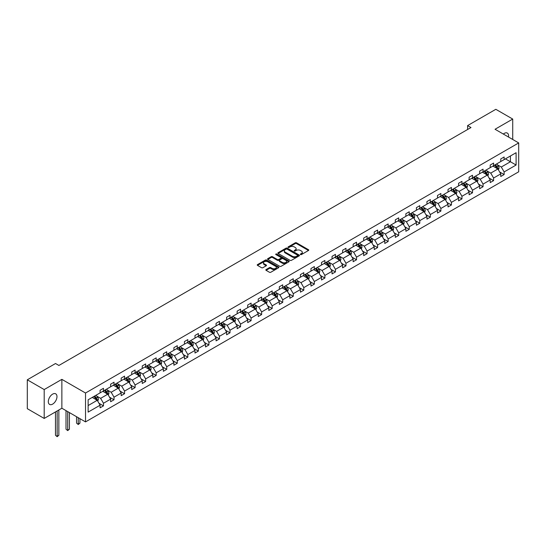 <?xml version="1.0" encoding="UTF-8"?>
<svg xmlns="http://www.w3.org/2000/svg" width="546" height="546" viewBox="0 0 546 546"><rect width="100%" height="100%" fill="white"/><g stroke="black" fill="none" stroke-linecap="round" stroke-linejoin="round"><path stroke-width="0.82" d="M300.512 254.559A0.655 0.382 0 0 0 301.44 254.559L308.49 250.491A0.935 0.539 0 0 0 308.763 250.102A0.935 0.539 0 0 0 308.49 249.72L296.546 242.827A0.935 0.539 0 0 0 295.222 242.827L288.172 246.894A0.655 0.382 0 0 0 289.1 247.434L290.015 246.908A3.003 1.734 0 0 1 294.26 246.908L295.25 247.481A3.003 1.734 0 0 1 296.13 248.71A3.003 1.734 0 0 1 295.25 249.931L294.342 250.457A0.655 0.382 0 0 0 295.27 250.996L296.185 250.471A3.003 1.734 0 0 1 300.43 250.471L301.419 251.044A3.003 1.734 0 0 1 302.3 252.266A3.003 1.734 0 0 1 301.419 253.494L300.512 254.02A0.655 0.382 0 0 0 300.512 254.559L300.512 254.02M52.648 404.115A6.115 3.529 120 0 0 56.641 398.723A6.115 3.529 120 0 0 55.706 393.823A6.115 3.529 120 0 0 52.648 394.13A6.115 3.529 120 0 0 48.649 399.515A6.115 3.529 120 0 0 49.584 404.422A6.115 3.529 120 0 0 52.648 404.115M508.49 137.032A6.115 3.529 120 0 0 507.33 133.081A6.115 3.529 120 0 0 504.272 133.381A6.115 3.529 120 0 0 503.323 134.05M266.093 269.56A0.935 0.539 0 0 0 265.82 269.942A0.935 0.539 0 0 0 266.093 270.331L269.444 272.263A0.935 0.539 0 0 0 270.775 272.263L278.603 267.745A0.935 0.539 0 0 0 278.876 267.363A0.935 0.539 0 0 0 278.603 266.98L266.66 260.08A0.935 0.539 0 0 0 265.336 260.08L257.507 264.605A0.935 0.539 0 0 0 257.227 264.987A0.935 0.539 0 0 0 257.507 265.37L261.548 267.704A0.935 0.539 0 0 0 262.879 267.704L266.23 265.772A0.935 0.539 0 0 0 266.503 265.39A0.935 0.539 0 0 0 266.23 265.001L264.223 263.848A2.512 1.447 0 0 1 263.486 262.824A2.512 1.447 0 0 1 265.035 261.479A2.512 1.447 0 0 1 267.772 261.793L275.634 266.339A2.512 1.447 0 0 1 276.365 267.363A2.512 1.447 0 0 1 274.815 268.7A2.512 1.447 0 0 1 272.085 268.386L270.775 267.629A0.935 0.539 0 0 0 269.444 267.629L266.093 269.56L266.093 270.331L269.444 268.407L269.444 267.629M61.869 379.354L44.199 389.564L27.3 379.804L27.3 408.681L44.199 418.441L61.869 408.231L85.524 421.894L85.524 393.018L61.869 379.354L61.869 408.231M512.721 139.469L512.721 119.062L495.045 129.266L518.7 142.922L85.524 393.018M512.721 119.062L495.823 109.309L467.601 125.6L467.601 129.504M27.3 379.804L55.521 363.513L58.9 365.465L470.98 127.552L467.601 125.6M290.076 260.353A0.935 0.539 0 0 0 291.407 260.353L299.235 255.828A0.935 0.539 0 0 0 299.508 255.446A0.935 0.539 0 0 0 299.235 255.064L287.292 248.171A0.935 0.539 0 0 0 285.967 248.171L278.139 252.689A0.935 0.539 0 0 0 277.859 253.071A0.935 0.539 0 0 0 278.139 253.453L290.076 260.353M276.112 254.702A0.655 0.382 0 0 1 276.774 254.791L276.774 254.013L288.916 261.022A0.935 0.539 0 0 1 289.189 261.404A0.935 0.539 0 0 1 288.916 261.787L281.088 266.305A0.935 0.539 0 0 1 279.764 266.305L267.82 259.411L267.82 258.647A0.935 0.539 0 0 0 267.547 259.029A0.935 0.539 0 0 0 267.82 259.411M267.82 258.647L271.171 256.709A0.935 0.539 0 0 1 272.495 256.709L277.341 259.507A0.935 0.539 0 0 0 278.665 259.507L280.89 258.224A0.935 0.539 0 0 0 281.163 257.842A0.935 0.539 0 0 0 280.89 257.459L275.846 254.545A0.655 0.382 0 0 1 276.774 254.013M44.199 389.564L44.199 418.441M88.131 399.788L100.095 392.881L100.095 390.26L103.474 388.315L103.474 390.929L110.633 386.793L110.633 384.179L114.018 382.227L114.018 384.841L121.178 380.705L121.178 378.091L124.556 376.139L124.556 378.753L131.722 374.617L131.722 372.003L135.101 370.052L135.101 372.665L142.267 368.53L142.267 365.916L145.645 363.964L145.645 366.578L152.812 362.442L152.812 359.828L156.19 357.876L156.19 360.49L163.356 356.354L163.356 353.74L166.735 351.788L166.735 354.402L173.901 350.266L173.901 347.652L177.279 345.7L177.279 348.314L184.446 344.178L184.446 341.564L187.824 339.612L187.824 342.226L194.983 338.09L194.983 335.476L198.369 333.524L198.369 336.138L205.528 332.002L205.528 329.388L208.906 327.436L208.906 330.05L216.073 325.914L216.073 323.3L219.451 321.348L219.451 323.969L226.617 319.826L226.617 317.212L229.996 315.267L229.996 317.881L237.162 313.745L237.162 311.124L240.54 309.179L240.54 311.793L247.707 307.657L247.707 305.043L251.085 303.091L251.085 305.705L258.251 301.569L258.251 298.955L261.63 297.004L261.63 299.618L268.796 295.482L268.796 292.868L272.174 290.916L272.174 293.53L279.334 289.394L279.334 286.78L282.719 284.828L282.719 287.442L289.878 283.306L289.878 280.692L293.257 278.74L293.257 281.354L300.423 277.218L300.423 274.604L303.801 272.652L303.801 275.266L310.967 271.13L310.967 268.516L314.346 266.564L314.346 269.178L321.512 265.042L321.512 262.428L324.89 260.476L324.89 263.09L332.057 258.954L332.057 256.34L335.435 254.388L335.435 257.002L342.601 252.866L342.601 250.252L345.98 248.3L345.98 250.914L353.146 246.778L353.146 244.164L356.524 242.212L356.524 244.826L363.684 240.69L363.684 238.076L367.069 236.125L367.069 238.745L374.228 234.609L374.228 231.989L377.607 230.043L377.607 232.657L384.773 228.521L384.773 225.907L388.151 223.956L388.151 226.57L395.318 222.434L395.318 219.82L398.696 217.868L398.696 220.482L405.862 216.346L405.862 213.732L409.241 211.78L409.241 214.394L416.407 210.258L416.407 207.644L419.785 205.692L419.785 208.306L426.952 204.17L426.952 201.556L430.33 199.604L430.33 202.218L437.496 198.082L437.496 195.468L440.875 193.516L440.875 196.13L448.034 191.994L448.034 189.38L451.419 187.428L451.419 190.042L458.579 185.906L458.579 183.292L461.957 181.34L461.957 183.954L469.123 179.818L469.123 177.204L472.502 175.252L472.502 177.866L479.668 173.73L479.668 171.116L483.046 169.164L483.046 171.778L490.212 167.642L490.212 165.029L493.591 163.077L493.591 165.691L500.757 161.555L500.757 158.941L504.135 156.989L504.135 159.609L516.1 152.703L516.1 165.029L504.135 171.935L504.135 174.549L500.757 176.501L500.757 173.887L493.591 178.023L493.591 180.637L490.212 182.589L490.212 179.975L483.046 184.111L483.046 186.725L479.668 188.677L479.668 186.063L472.502 190.199L472.502 192.813L469.123 194.765L469.123 192.151L461.957 196.287L461.957 198.901L458.579 200.853L458.579 198.239L451.419 202.375L451.419 204.989L448.034 206.941L448.034 204.327L440.875 208.463L440.875 211.077L437.496 213.029L437.496 210.415L430.33 214.551L430.33 217.165L426.952 219.117L426.952 216.503L419.785 220.639L419.785 223.253L416.407 225.205L416.407 222.591L409.241 226.726L409.241 229.34L405.862 231.292L405.862 228.672L398.696 232.814L398.696 235.428L395.318 237.374L395.318 234.76L388.151 238.895L388.151 241.516L384.773 243.461L384.773 240.847L377.607 244.983L377.607 247.597L374.228 249.549L374.228 246.935L367.069 251.071L367.069 253.685L363.684 255.637L363.684 253.023L356.524 257.159L356.524 259.773L353.146 261.725L353.146 259.111L345.98 263.247L345.98 265.861L342.601 267.813L342.601 265.199L335.435 269.335L335.435 271.949L332.057 273.901L332.057 271.287L324.89 275.423L324.89 278.037L321.512 279.989L321.512 277.375L314.346 281.511L314.346 284.125L310.967 286.077L310.967 283.463L303.801 287.599L303.801 290.213L300.423 292.165L300.423 289.551L293.257 293.687L293.257 296.301L289.878 298.252L289.878 295.639L282.719 299.774L282.719 302.388L279.334 304.34L279.334 301.726L272.174 305.862L272.174 308.476L268.796 310.428L268.796 307.814L261.63 311.95L261.63 314.564L258.251 316.516L258.251 313.895L251.085 318.031L251.085 320.652L247.707 322.597L247.707 319.983L240.54 324.119L240.54 326.733L237.162 328.685L237.162 326.071L229.996 330.207L229.996 332.821L226.617 334.773L226.617 332.159L219.451 336.295L219.451 338.909L216.073 340.861L216.073 338.247L208.906 342.383L208.906 344.997L205.528 346.949L205.528 344.335L198.369 348.471L198.369 351.085L194.983 353.037L194.983 350.423L187.824 354.559L187.824 357.173L184.446 359.125L184.446 356.511L177.279 360.647L177.279 363.261L173.901 365.213L173.901 362.599L166.735 366.735L166.735 369.349L163.356 371.3L163.356 368.687L156.19 372.822L156.19 375.436L152.812 377.388L152.812 374.774L145.645 378.91L145.645 381.524L142.267 383.476L142.267 380.862L135.101 384.998L135.101 387.612L131.722 389.564L131.722 386.95L124.556 391.086L124.556 393.7L121.178 395.652L121.178 393.031L114.018 397.174L114.018 399.788L110.633 401.733L110.633 399.119L103.474 403.255L103.474 405.876L100.095 407.821L100.095 405.207L88.131 412.114L88.131 399.788M85.524 421.894L518.7 171.799L518.7 142.922M102.798 391.318L107.801 394.205L100.635 398.341L96.724 396.082M100.635 398.341L103.474 403.255M107.801 394.205L110.633 399.119M100.095 392.253L100.635 392.567L103.474 390.929M113.343 385.23L118.339 388.117L111.179 392.253L107.262 389.994M111.179 392.253L114.018 397.174M118.339 388.117L121.178 393.031M110.633 386.165L111.179 386.479L114.018 384.841M123.881 379.142L128.883 382.029L121.724 386.165L117.806 383.906M121.724 386.165L124.556 391.086M128.883 382.029L131.722 386.95M121.178 380.077L121.724 380.391L124.556 378.753M134.425 373.055L139.428 375.941L132.262 380.077L128.351 377.818M132.262 380.077L135.101 384.998M139.428 375.941L142.267 380.862M131.722 373.99L132.262 374.303L135.101 372.665M144.97 366.967L149.973 369.854L142.806 373.99L138.896 371.73M142.806 373.99L145.645 378.91M149.973 369.854L152.812 374.774M142.267 367.902L142.806 368.216L145.645 366.578M155.514 360.879L160.517 363.766L153.351 367.902L149.44 365.643M153.351 367.902L156.19 372.822M160.517 363.766L163.356 368.687M152.812 361.814L153.351 362.128L156.19 360.49M166.059 354.791L171.062 357.678L163.896 361.814L159.985 359.561M163.896 361.814L166.735 366.735M171.062 357.678L173.901 362.599M163.356 355.733L163.896 356.04L166.735 354.402M176.604 348.703L181.606 351.59L174.44 355.733L170.529 353.474M174.44 355.733L177.279 360.647M181.606 351.59L184.446 356.511M173.901 349.645L174.44 349.952L177.279 348.314M187.148 342.615L192.144 345.509L184.985 349.645L181.074 347.386M184.985 349.645L187.824 354.559M192.144 345.509L194.983 350.423M184.446 343.557L184.985 343.864L187.824 342.226M197.693 336.534L202.689 339.421L195.529 343.557L191.612 341.298M195.529 343.557L198.369 348.471M202.689 339.421L205.528 344.335M194.983 337.469L195.529 337.783L198.369 336.138M208.231 330.446L213.233 333.333L206.074 337.469L202.156 335.21M206.074 337.469L208.906 342.383M213.233 333.333L216.073 338.247M205.528 331.381L206.074 331.695L208.906 330.05M218.775 324.358L223.778 327.245L216.612 331.381L212.701 329.122M216.612 331.381L219.451 336.295M223.778 327.245L226.617 332.159M216.073 325.293L216.612 325.607L219.451 323.969M229.32 318.27L234.323 321.157L227.156 325.293L223.246 323.034M227.156 325.293L229.996 330.207M234.323 321.157L237.162 326.071M226.617 319.205L227.156 319.519L229.996 317.881M239.865 312.182L244.867 315.069L237.701 319.205L233.79 316.946M237.701 319.205L240.54 324.119M244.867 315.069L247.707 319.983M237.162 313.117L237.701 313.431L240.54 311.793M250.409 306.094L255.412 308.981L248.246 313.117L244.335 310.858M248.246 313.117L251.085 318.031M255.412 308.981L258.251 313.895M247.707 307.029L248.246 307.343L251.085 305.705M260.954 300.007L265.957 302.894L258.79 307.029L254.88 304.77M258.79 307.029L261.63 311.95M265.957 302.894L268.796 307.814M258.251 300.942L258.79 301.255L261.63 299.618M271.498 293.919L276.494 296.806L269.335 300.942L265.424 298.682M269.335 300.942L272.174 305.862M276.494 296.806L279.334 301.726M268.796 294.854L269.335 295.168L272.174 293.53M282.043 287.831L287.039 290.718L279.88 294.854L275.962 292.595M279.88 294.854L282.719 299.774M287.039 290.718L289.878 295.639M279.334 288.766L279.88 289.08L282.719 287.442M292.581 281.743L297.584 284.63L290.424 288.766L286.507 286.507M290.424 288.766L293.257 293.687M297.584 284.63L300.423 289.551M289.878 282.678L290.424 282.992L293.257 281.354M303.126 275.655L308.128 278.542L300.962 282.678L297.051 280.426M300.962 282.678L303.801 287.599M308.128 278.542L310.967 283.463M300.423 276.597L300.962 276.904L303.801 275.266M313.67 269.567L318.673 272.454L311.507 276.597L307.596 274.338M311.507 276.597L314.346 281.511M318.673 272.454L321.512 277.375M310.967 270.509L311.507 270.816L314.346 269.178M324.215 263.479L329.218 266.373L322.051 270.509L318.141 268.25M322.051 270.509L324.89 275.423M329.218 266.373L332.057 271.287M321.512 264.421L322.051 264.728L324.89 263.09M334.759 257.398L339.762 260.285L332.596 264.421L328.685 262.162M332.596 264.421L335.435 269.335M339.762 260.285L342.601 265.199M332.057 258.333L332.596 258.64L335.435 257.002M345.304 251.31L350.307 254.197L343.141 258.333L339.23 256.074M343.141 258.333L345.98 263.247M350.307 254.197L353.146 259.111M342.601 252.245L343.141 252.559L345.98 250.914M355.849 245.222L360.845 248.109L353.685 252.245L349.774 249.986M353.685 252.245L356.524 257.159M360.845 248.109L363.684 253.023M353.146 246.157L353.685 246.471L356.524 244.826M366.393 239.134L371.389 242.021L364.23 246.157L360.312 243.898M364.23 246.157L367.069 251.071M371.389 242.021L374.228 246.935M363.684 240.069L364.23 240.383L367.069 238.745M376.931 233.046L381.934 235.933L374.768 240.069L370.857 237.81M374.768 240.069L377.607 244.983M381.934 235.933L384.773 240.847M374.228 233.981L374.768 234.295L377.607 232.657M387.476 226.959L392.478 229.846L385.312 233.981L381.401 231.722M385.312 233.981L388.151 238.895M392.478 229.846L395.318 234.76M384.773 227.894L385.312 228.208L388.151 226.57M398.02 220.871L403.023 223.758L395.857 227.894L391.946 225.635M395.857 227.894L398.696 232.814M403.023 223.758L405.862 228.672M395.318 221.806L395.857 222.12L398.696 220.482M408.565 214.783L413.568 217.67L406.401 221.806L402.491 219.547M406.401 221.806L409.241 226.726M413.568 217.67L416.407 222.591M405.862 215.718L406.401 216.032L409.241 214.394M419.11 208.695L424.112 211.582L416.946 215.718L413.035 213.459M416.946 215.718L419.785 220.639M424.112 211.582L426.952 216.503M416.407 209.63L416.946 209.944L419.785 208.306M429.654 202.607L434.657 205.494L427.491 209.63L423.58 207.371M427.491 209.63L430.33 214.551M434.657 205.494L437.496 210.415M426.952 203.542L427.491 203.856L430.33 202.218M440.199 196.519L445.195 199.406L438.035 203.542L434.125 201.29M438.035 203.542L440.875 208.463M445.195 199.406L448.034 204.327M437.496 197.461L438.035 197.768L440.875 196.13M450.737 190.431L455.739 193.318L448.58 197.461L444.662 195.202M448.58 197.461L451.419 202.375M455.739 193.318L458.579 198.239M448.034 191.373L448.58 191.68L451.419 190.042M461.281 184.343L466.284 187.237L459.118 191.373L455.207 189.114M459.118 191.373L461.957 196.287M466.284 187.237L469.123 192.151M458.579 185.285L459.118 185.592L461.957 183.954M471.826 178.262L476.829 181.149L469.662 185.285L465.752 183.026M469.662 185.285L472.502 190.199M476.829 181.149L479.668 186.063M469.123 179.197L469.662 179.504L472.502 177.866M482.371 172.174L487.373 175.061L480.207 179.197L476.296 176.938M480.207 179.197L483.046 184.111M487.373 175.061L490.212 179.975M479.668 173.109L480.207 173.423L483.046 171.778M492.915 166.086L497.918 168.973L490.752 173.109L486.841 170.85M490.752 173.109L493.591 178.023M497.918 168.973L500.757 173.887M490.212 167.021L490.752 167.335L493.591 165.691M505.419 158.866L510.421 161.752L501.296 167.021L497.386 164.762M501.296 167.021L504.135 171.935M516.1 165.029L510.421 161.752L510.421 155.979L516.1 152.703M500.757 160.934L501.296 161.247L504.135 159.609M88.131 405.562L97.256 400.293L92.254 397.406M97.256 400.293L100.095 405.207M499.638 171.956L504.135 174.549M489.093 178.044L493.591 180.637M478.555 184.132L483.046 186.725M468.011 190.22L472.502 192.813M457.466 196.307L461.957 198.901M446.921 202.395L451.419 204.989M436.377 208.483L440.875 211.077M425.832 214.571L430.33 217.165M415.288 220.659L419.785 223.253M404.743 226.74L409.241 229.34M394.205 232.828L398.696 235.428M383.661 238.916L388.151 241.516M373.116 245.004L377.607 247.597M362.571 251.092L367.069 253.685M352.027 257.18L356.524 259.773M341.482 263.268L345.98 265.861M330.937 269.355L335.435 271.949M320.4 275.443L324.89 278.037M309.855 281.531L314.346 284.125M299.31 287.619L303.801 290.213M288.766 293.707L293.257 296.301M278.221 299.795L282.719 302.388M267.676 305.883L272.174 308.476M257.132 311.964L261.63 314.564M246.587 318.052L251.085 320.652M236.049 324.14L240.54 326.733M225.505 330.228L229.996 332.821M214.96 336.316L219.451 338.909M204.416 342.403L208.906 344.997M193.871 348.491L198.369 351.085M183.326 354.579L187.824 357.173M172.782 360.667L177.279 363.261M162.237 366.755L166.735 369.349M151.699 372.843L156.19 375.436M141.155 378.931L145.645 381.524M130.61 385.019L135.101 387.612M120.065 391.1L124.556 393.7M109.521 397.188L114.018 399.788M98.976 403.276L103.474 405.876M300.771 254.648L301.419 254.272A3.003 1.734 0 0 0 302.3 253.051L302.3 252.266M296.13 248.71L296.13 249.488A3.003 1.734 0 0 1 295.25 250.71L294.601 251.085M308.476 250.498L296.546 243.605A0.935 0.539 0 0 0 295.222 243.605L288.431 247.529M299.222 255.835L287.292 248.949A0.935 0.539 0 0 0 285.967 248.949L278.146 253.46L278.139 252.689M297.577 255.719A0.655 0.382 0 0 0 297.577 255.18L287.094 249.126A0.655 0.382 0 0 0 286.165 249.126L285.203 249.686A3.003 1.734 0 0 0 284.323 250.907A3.003 1.734 0 0 0 285.203 252.136L292.369 256.272A3.003 1.734 0 0 0 296.615 256.272L297.577 255.719L297.577 256.497A0.655 0.382 0 0 0 297.768 256.231L297.768 255.446M284.323 250.907L284.323 251.692A3.003 1.734 0 0 0 285.203 252.914L285.203 252.136M297.577 256.497L296.615 257.05A3.003 1.734 0 0 1 292.369 257.05L285.203 252.914M267.833 259.418L271.171 257.494L271.171 256.709M281.163 257.842L281.163 258.62A0.935 0.539 0 0 1 280.89 259.002L278.665 260.285A0.935 0.539 0 0 1 277.341 260.285L272.495 257.494A0.935 0.539 0 0 0 271.171 257.494M276.774 254.791L288.902 261.793M282.364 262.408A2.512 1.447 0 0 0 285.101 262.722A2.512 1.447 0 0 0 286.65 261.384A2.512 1.447 0 0 0 285.913 260.36L283.149 258.763A0.935 0.539 0 0 0 281.818 258.763L279.593 260.046A0.935 0.539 0 0 0 279.32 260.428A0.935 0.539 0 0 0 279.593 260.811L282.364 262.408L282.364 263.192A2.512 1.447 0 0 0 285.101 263.506A2.512 1.447 0 0 0 286.65 262.162L286.65 261.384M279.32 260.428L279.32 261.206A0.935 0.539 0 0 0 279.593 261.589L279.593 260.811M282.364 263.192L279.593 261.589M276.365 267.363L276.365 268.141A2.512 1.447 0 0 1 274.815 269.478A2.512 1.447 0 0 1 272.085 269.164L270.775 268.407A0.935 0.539 0 0 0 269.444 268.407M263.486 262.824L263.486 263.602A2.512 1.447 0 0 0 264.223 264.626L264.223 263.848M266.216 265.779L264.223 264.626M278.603 266.98L278.603 267.745L266.66 260.865A0.935 0.539 0 0 0 265.336 260.865L257.514 265.376M498.43 169.861L499.051 168.066A2.532 1.461 -120 0 0 498.245 165.909L496.723 163.882M494.007 166.714L493.345 165.834M496.874 168.646L497.686 168.175A2.532 1.461 -120 0 0 496.962 166.653L495.44 164.626M494.806 164.994L496.478 167.219A1.29 0.744 60 0 1 496.71 167.615L497.686 168.175M494.628 165.097L496.15 167.117A2.532 1.461 60 0 1 496.778 168.318M487.885 175.948L488.506 174.154A2.532 1.461 -120 0 0 487.701 171.997L486.186 169.97M483.463 172.802L482.8 171.922M486.329 174.727L487.141 174.263A2.532 1.461 -120 0 0 486.418 172.741L484.896 170.714M484.261 171.082L485.933 173.307A1.29 0.744 60 0 1 486.165 173.703L487.141 174.263M484.09 171.178L485.606 173.205A2.532 1.461 60 0 1 486.233 174.399M477.34 182.036L477.962 180.241A2.532 1.461 -120 0 0 477.156 178.085L475.641 176.058M472.918 178.89L472.256 178.01M475.784 180.815L476.597 180.351A2.532 1.461 -120 0 0 475.873 178.829L474.351 176.802M473.716 177.163L475.389 179.395A1.29 0.744 60 0 1 475.627 179.791L476.597 180.351M473.546 177.266L475.061 179.293A2.532 1.461 60 0 1 475.689 180.487M466.796 188.124L467.424 186.329A2.532 1.461 -120 0 0 466.612 184.173L465.096 182.146M462.373 184.978L461.718 184.098M465.24 186.903L466.052 186.439A2.532 1.461 -120 0 0 465.328 184.91L463.813 182.89M463.179 183.251L464.844 185.483A1.29 0.744 60 0 1 465.083 185.872L466.052 186.439M463.001 183.354L464.516 185.381A2.532 1.461 60 0 1 465.151 186.575M456.258 194.212L456.879 192.417A2.532 1.461 -120 0 0 456.067 190.261L454.552 188.234M451.829 191.066L451.173 190.185M454.695 192.991L455.507 192.526A2.532 1.461 -120 0 0 454.784 190.998L453.269 188.977M452.634 189.339L454.299 191.571A1.29 0.744 60 0 1 454.538 191.96L455.507 192.526M452.457 189.442L453.972 191.469A2.532 1.461 60 0 1 454.606 192.663M445.713 200.3L446.335 198.505A2.532 1.461 -120 0 0 445.522 196.348L444.007 194.321M441.284 197.147L440.629 196.273M444.157 199.078L444.963 198.614A2.532 1.461 -120 0 0 444.239 197.086L442.724 195.065M442.089 195.427L443.762 197.659A1.29 0.744 60 0 1 443.994 198.048L444.963 198.614M441.912 195.529L443.427 197.556A2.532 1.461 60 0 1 444.062 198.751M435.169 206.388L435.79 204.593A2.532 1.461 -120 0 0 434.978 202.436L433.463 200.409M430.739 203.235L430.084 202.361M433.613 205.166L434.425 204.695A2.532 1.461 -120 0 0 433.695 203.173L432.179 201.146M431.545 201.515L433.217 203.747A1.29 0.744 60 0 1 433.449 204.136L434.425 204.695M431.367 201.617L432.882 203.644A2.532 1.461 60 0 1 433.517 204.839M424.624 212.476L425.245 210.681A2.532 1.461 -120 0 0 424.44 208.524L422.918 206.497M420.202 209.323L419.54 208.449M423.068 211.254L423.88 210.783A2.532 1.461 -120 0 0 423.15 209.261L421.635 207.234M421 207.603L422.672 209.835A1.29 0.744 60 0 1 422.904 210.224L423.88 210.783M420.823 207.705L422.345 209.732A2.532 1.461 60 0 1 422.973 210.927M414.08 218.564L414.701 216.762A2.532 1.461 -120 0 0 413.895 214.605L412.373 212.585M409.657 215.411L408.995 214.537M412.523 217.342L413.336 216.871A2.532 1.461 -120 0 0 412.612 215.349L411.09 213.322M410.455 213.691L412.128 215.923A1.29 0.744 60 0 1 412.36 216.312L413.336 216.871M410.278 213.793L411.8 215.82A2.532 1.461 60 0 1 412.428 217.015M403.535 224.645L404.156 222.85A2.532 1.461 -120 0 0 403.351 220.693L401.836 218.673M399.112 221.499L398.45 220.618M401.979 223.43L402.791 222.959A2.532 1.461 -120 0 0 402.068 221.437L400.546 219.41M399.911 219.779L401.583 222.01A1.29 0.744 60 0 1 401.815 222.399L402.791 222.959M399.74 219.881L401.255 221.908A2.532 1.461 60 0 1 401.883 223.102M392.99 230.733L393.611 228.938A2.532 1.461 -120 0 0 392.806 226.781L391.291 224.761M388.568 227.586L387.906 226.706M391.434 229.518L392.246 229.047A2.532 1.461 -120 0 0 391.523 227.525L390.001 225.498M389.373 225.867L391.038 228.091A1.29 0.744 60 0 1 391.277 228.487L392.246 229.047M389.196 225.969L390.711 227.996A2.532 1.461 60 0 1 391.339 229.19M382.446 236.821L383.074 235.026A2.532 1.461 -120 0 0 382.261 232.869L380.746 230.842M378.023 233.674L377.368 232.794M380.89 235.606L381.702 235.135A2.532 1.461 -120 0 0 380.978 233.613L379.463 231.586M378.828 231.954L380.494 234.179A1.29 0.744 60 0 1 380.733 234.575L381.702 235.135M378.651 232.057L380.166 234.077A2.532 1.461 60 0 1 380.801 235.278M371.908 242.909L372.529 241.114A2.532 1.461 -120 0 0 371.717 238.957L370.202 236.93M367.478 239.762L366.823 238.882M370.345 241.694L371.157 241.223A2.532 1.461 -120 0 0 370.434 239.701L368.919 237.674M368.284 238.042L369.949 240.267A1.29 0.744 60 0 1 370.188 240.663L371.157 241.223M368.106 238.145L369.622 240.165A2.532 1.461 60 0 1 370.256 241.366M361.363 248.996L361.984 247.201A2.532 1.461 -120 0 0 361.172 245.045L359.657 243.018M356.934 245.85L356.279 244.97M359.807 247.782L360.613 247.311A2.532 1.461 -120 0 0 359.889 245.789L358.374 243.762M357.739 244.13L359.411 246.355A1.29 0.744 60 0 1 359.643 246.751L360.613 247.311M357.562 244.233L359.077 246.253A2.532 1.461 60 0 1 359.712 247.454M350.819 255.084L351.44 253.289A2.532 1.461 -120 0 0 350.628 251.133L349.112 249.106M346.389 251.938L345.734 251.058M349.263 253.863L350.075 253.399A2.532 1.461 -120 0 0 349.344 251.877L347.829 249.85M347.195 250.218L348.867 252.443A1.29 0.744 60 0 1 349.099 252.839L350.075 253.399M347.017 250.314L348.532 252.341A2.532 1.461 60 0 1 349.167 253.542M340.274 261.172L340.895 259.377A2.532 1.461 -120 0 0 340.09 257.221L338.568 255.194M335.851 258.026L335.189 257.146M338.718 259.951L339.53 259.486A2.532 1.461 -120 0 0 338.8 257.965L337.285 255.938M336.65 256.299L338.322 258.531A1.29 0.744 60 0 1 338.554 258.927L339.53 259.486M336.473 256.402L337.994 258.429A2.532 1.461 60 0 1 338.622 259.623M329.729 267.26L330.35 265.465A2.532 1.461 -120 0 0 329.545 263.308L328.023 261.281M325.307 264.114L324.645 263.233M328.173 266.038L328.985 265.574A2.532 1.461 -120 0 0 328.262 264.046L326.74 262.025M326.105 262.387L327.777 264.619A1.29 0.744 60 0 1 328.01 265.008L328.985 265.574M325.928 262.49L327.45 264.517A2.532 1.461 60 0 1 328.078 265.711M319.185 273.348L319.806 271.553A2.532 1.461 -120 0 0 319 269.396L317.485 267.369M314.762 270.202L314.1 269.321M317.629 272.126L318.441 271.662A2.532 1.461 -120 0 0 317.717 270.134L316.195 268.113M315.561 268.475L317.233 270.707A1.29 0.744 60 0 1 317.465 271.096L318.441 271.662M315.39 268.577L316.905 270.604A2.532 1.461 60 0 1 317.533 271.799M308.64 279.436L309.261 277.641A2.532 1.461 -120 0 0 308.456 275.484L306.941 273.457M304.218 276.283L303.562 275.409M307.084 278.214L307.896 277.75A2.532 1.461 -120 0 0 307.173 276.221L305.658 274.201M305.023 274.563L306.688 276.795A1.29 0.744 60 0 1 306.927 277.184L307.896 277.75M304.845 274.665L306.361 276.692A2.532 1.461 60 0 1 306.988 277.887M298.096 285.524L298.723 283.729A2.532 1.461 -120 0 0 297.911 281.572L296.396 279.545M293.673 282.371L293.018 281.497M296.539 284.302L297.352 283.831A2.532 1.461 -120 0 0 296.628 282.309L295.113 280.282M294.478 280.651L296.144 282.883A1.29 0.744 60 0 1 296.382 283.272L297.352 283.831M294.301 280.753L295.816 282.78A2.532 1.461 60 0 1 296.451 283.975M287.558 291.612L288.179 289.817A2.532 1.461 -120 0 0 287.367 287.66L285.851 285.633M283.128 288.459L282.473 287.585M285.995 290.39L286.807 289.919A2.532 1.461 -120 0 0 286.084 288.397L284.568 286.37M283.934 286.739L285.599 288.97A1.29 0.744 60 0 1 285.838 289.36L286.807 289.919M283.756 286.841L285.271 288.868A2.532 1.461 60 0 1 285.906 290.062M277.013 297.7L277.634 295.905A2.532 1.461 -120 0 0 276.822 293.741L275.307 291.721M272.584 294.547L271.928 293.673M275.457 296.478L276.262 296.007A2.532 1.461 -120 0 0 275.539 294.485L274.024 292.458M273.389 292.827L275.061 295.058A1.29 0.744 60 0 1 275.293 295.447L276.262 296.007M273.212 292.929L274.727 294.956A2.532 1.461 60 0 1 275.361 296.15M266.468 303.781L267.09 301.986A2.532 1.461 -120 0 0 266.284 299.829L264.762 297.809M262.039 300.634L261.384 299.754M264.912 302.566L265.725 302.095A2.532 1.461 -120 0 0 264.994 300.573L263.479 298.546M262.844 298.915L264.517 301.146A1.29 0.744 60 0 1 264.749 301.535L265.725 302.095M262.667 299.017L264.189 301.044A2.532 1.461 60 0 1 264.817 302.238M255.924 309.869L256.545 308.074A2.532 1.461 -120 0 0 255.74 305.917L254.218 303.897M251.501 306.722L250.839 305.842M254.368 308.654L255.18 308.183A2.532 1.461 -120 0 0 254.45 306.661L252.935 304.634M252.3 305.002L253.972 307.227A1.29 0.744 60 0 1 254.204 307.623L255.18 308.183M252.122 305.105L253.644 307.132A2.532 1.461 60 0 1 254.272 308.326M245.379 315.957L246 314.162A2.532 1.461 -120 0 0 245.195 312.005L243.673 309.978M240.957 312.81L240.295 311.93M243.823 314.742L244.635 314.271A2.532 1.461 -120 0 0 243.912 312.749L242.39 310.722M241.755 311.09L243.427 313.315A1.29 0.744 60 0 1 243.659 313.711L244.635 314.271M241.578 311.193L243.1 313.213A2.532 1.461 60 0 1 243.728 314.414M234.835 322.044L235.456 320.249A2.532 1.461 -120 0 0 234.65 318.093L233.135 316.066M230.412 318.898L229.75 318.018M233.279 320.83L234.091 320.359A2.532 1.461 -120 0 0 233.367 318.837L231.845 316.81M231.211 317.178L232.883 319.403A1.29 0.744 60 0 1 233.115 319.799L234.091 320.359M231.04 317.281L232.555 319.301A2.532 1.461 60 0 1 233.183 320.502M224.29 328.132L224.911 326.337A2.532 1.461 -120 0 0 224.106 324.181L222.591 322.154M219.867 324.986L219.212 324.106M222.734 326.918L223.546 326.447A2.532 1.461 -120 0 0 222.823 324.925L221.307 322.898M220.673 323.266L222.338 325.491A1.29 0.744 60 0 1 222.577 325.887L223.546 326.447M220.495 323.368L222.01 325.389A2.532 1.461 60 0 1 222.638 326.59M213.752 334.22L214.373 332.425A2.532 1.461 -120 0 0 213.561 330.269L212.046 328.242M209.323 331.074L208.668 330.194M212.189 332.999L213.001 332.534A2.532 1.461 -120 0 0 212.278 331.012L210.763 328.985M210.128 329.354L211.793 331.579A1.29 0.744 60 0 1 212.032 331.975L213.001 332.534M209.951 329.45L211.466 331.477A2.532 1.461 60 0 1 212.101 332.678M203.208 340.308L203.829 338.513A2.532 1.461 -120 0 0 203.016 336.356L201.501 334.329M198.778 337.162L198.123 336.281M201.651 339.086L202.457 338.622A2.532 1.461 -120 0 0 201.733 337.1L200.218 335.073M199.583 335.435L201.249 337.667A1.29 0.744 60 0 1 201.488 338.063L202.457 338.622M199.406 335.537L200.921 337.565A2.532 1.461 60 0 1 201.556 338.759M192.663 346.396L193.284 344.601A2.532 1.461 -120 0 0 192.472 342.444L190.957 340.417M188.234 343.25L187.578 342.369M191.107 345.174L191.912 344.71A2.532 1.461 -120 0 0 191.189 343.188L189.674 341.161M189.039 341.523L190.711 343.755A1.29 0.744 60 0 1 190.943 344.144L191.912 344.71M188.861 341.625L190.377 343.652A2.532 1.461 60 0 1 191.011 344.847M182.118 352.484L182.739 350.689A2.532 1.461 -120 0 0 181.934 348.532L180.412 346.505M177.689 349.338L177.034 348.457M180.562 351.262L181.374 350.798A2.532 1.461 -120 0 0 180.644 349.269L179.129 347.249M178.494 347.611L180.166 349.843A1.29 0.744 60 0 1 180.398 350.232L181.374 350.798M178.317 347.713L179.839 349.74A2.532 1.461 60 0 1 180.467 350.935M171.574 358.572L172.195 356.777A2.532 1.461 -120 0 0 171.389 354.62L169.867 352.593M167.151 355.419L166.489 354.545M170.018 357.35L170.83 356.886A2.532 1.461 -120 0 0 170.099 355.357L168.584 353.337M167.95 353.699L169.622 355.931A1.29 0.744 60 0 1 169.854 356.32L170.83 356.886M167.772 353.801L169.294 355.828A2.532 1.461 60 0 1 169.922 357.023M161.029 364.66L161.65 362.865A2.532 1.461 -120 0 0 160.845 360.708L159.323 358.681M156.606 361.507L155.944 360.633M159.473 363.438L160.285 362.974A2.532 1.461 -120 0 0 159.562 361.445L158.04 359.418M157.405 359.787L159.077 362.018A1.29 0.744 60 0 1 159.309 362.407L160.285 362.974M157.228 359.889L158.749 361.916A2.532 1.461 60 0 1 159.377 363.11M150.484 370.748L151.106 368.953A2.532 1.461 -120 0 0 150.3 366.796L148.785 364.769M146.062 367.595L145.4 366.721M148.928 369.526L149.74 369.055A2.532 1.461 -120 0 0 149.017 367.533L147.495 365.506M146.86 365.875L148.532 368.106A1.29 0.744 60 0 1 148.765 368.495L149.74 369.055M146.69 365.977L148.205 368.004A2.532 1.461 60 0 1 148.833 369.198M139.94 376.836L140.561 375.041A2.532 1.461 -120 0 0 139.756 372.877L138.24 370.857M135.517 373.682L134.862 372.809M138.384 375.614L139.196 375.143A2.532 1.461 -120 0 0 138.472 373.621L136.957 371.594M136.323 371.962L137.988 374.194A1.29 0.744 60 0 1 138.227 374.583L139.196 375.143M136.145 372.065L137.66 374.092A2.532 1.461 60 0 1 138.295 375.286M129.402 382.917L130.023 381.122A2.532 1.461 -120 0 0 129.211 378.965L127.696 376.945M124.973 379.77L124.317 378.897M127.839 381.702L128.651 381.231A2.532 1.461 -120 0 0 127.928 379.709L126.413 377.682M125.778 378.05L127.443 380.282A1.29 0.744 60 0 1 127.682 380.671L128.651 381.231M125.6 378.153L127.116 380.18A2.532 1.461 60 0 1 127.75 381.374M118.857 389.005L119.478 387.21A2.532 1.461 -120 0 0 118.666 385.053L117.151 383.033M114.428 385.858L113.773 384.978M117.301 387.79L118.107 387.319A2.532 1.461 -120 0 0 117.383 385.797L115.868 383.77M115.233 384.138L116.905 386.37A1.29 0.744 60 0 1 117.137 386.759L118.107 387.319M115.056 384.241L116.571 386.268A2.532 1.461 60 0 1 117.206 387.462M78.249 417.69L78.249 424.092L79.934 423.116L79.934 418.666M79.934 423.116L78.249 424.515L76.556 423.116L76.556 416.714M76.556 423.116L78.249 424.515M108.313 395.092L108.934 393.297A2.532 1.461 -120 0 0 108.122 391.141L106.606 389.114M103.883 391.946L103.228 391.066M106.757 393.878L107.562 393.407A2.532 1.461 -120 0 0 106.839 391.885L105.323 389.858M104.689 390.226L106.361 392.451A1.29 0.744 60 0 1 106.593 392.847L107.562 393.407M104.511 390.329L106.026 392.356A2.532 1.461 60 0 1 106.661 393.55M67.704 411.602L67.704 430.173L69.397 429.204L69.397 412.578M69.397 429.204L67.704 430.603L66.011 429.204L66.011 410.626M66.011 429.204L67.704 430.603M97.768 401.18L98.389 399.385A2.532 1.461 -120 0 0 97.584 397.229L96.062 395.202M93.339 398.034L92.684 397.154M96.212 399.965L97.024 399.495A2.532 1.461 -120 0 0 96.294 397.973L94.779 395.946M94.144 396.314L95.816 398.539A1.29 0.744 60 0 1 96.048 398.935L97.024 399.495M93.967 396.416L95.489 398.437A2.532 1.461 60 0 1 96.116 399.638M57.159 410.954L57.159 436.261L58.852 435.285L58.852 409.978M58.852 435.285L57.159 436.691L55.474 435.285L55.474 411.93M55.474 435.285L57.159 436.691M301.419 254.272L301.419 253.494M294.342 250.996L294.342 250.457M295.25 250.71L295.25 249.931M288.172 247.434L288.172 246.894M295.222 243.605L295.222 242.827M296.546 243.605L296.546 242.827M308.49 250.491L308.49 249.72M285.967 248.949L285.967 248.171M287.292 248.949L287.292 248.171M299.235 255.828L299.235 255.064M292.369 257.05L292.369 256.272M296.615 257.05L296.615 256.272M272.495 257.494L272.495 256.709M277.341 260.285L277.341 259.507M278.665 260.285L278.665 259.507M280.89 259.002L280.89 258.224M288.916 261.787L288.916 261.022M270.775 268.407L270.775 267.629M272.085 269.164L272.085 268.386M266.23 265.772L266.23 265.001M257.507 265.37L257.507 264.605M265.336 260.865L265.336 260.08M266.66 260.865L266.66 260.08M497.734 168.864L499.037 168.113M496.962 166.653L498.245 165.909M495.427 167.533L496.15 167.117M487.189 174.952L488.493 174.201M486.418 172.741L487.701 171.997M484.882 173.621L485.606 173.205M476.644 181.04L477.948 180.289M475.873 178.829L477.156 178.085M474.337 179.709L475.061 179.293M466.1 187.128L467.403 186.377M465.328 184.91L466.612 184.173M463.8 185.797L464.516 185.381M455.562 193.216L456.859 192.465M454.784 190.998L456.067 190.261M453.255 191.885L453.972 191.469M445.017 199.304L446.314 198.553M444.239 197.086L445.522 196.348M442.71 197.973L443.427 197.556M434.473 205.392L435.769 204.641M433.695 203.173L434.978 202.436M432.166 204.061L432.882 203.644M423.928 211.479L425.232 210.729M423.15 209.261L424.44 208.524M421.621 210.149L422.345 209.732M413.383 217.567L414.687 216.817M412.612 215.349L413.895 214.605M411.077 216.236L411.8 215.82M402.839 223.655L404.142 222.905M402.068 221.437L403.351 220.693M400.532 222.324L401.255 221.908M392.294 229.743L393.598 228.992M391.523 227.525L392.806 226.781M389.987 228.405L390.711 227.996M381.75 235.831L383.053 235.073M380.978 233.613L382.261 232.869M379.45 234.493L380.166 234.077M371.212 241.912L372.508 241.161M370.434 239.701L371.717 238.957M368.905 240.581L369.622 240.165M360.667 248L361.964 247.249M359.889 245.789L361.172 245.045M358.36 246.669L359.077 246.253M350.123 254.088L351.419 253.337M349.344 251.877L350.628 251.133M347.816 252.757L348.532 252.341M339.578 260.176L340.881 259.425M338.8 257.965L340.09 257.221M337.271 258.845L337.994 258.429M329.033 266.264L330.337 265.513M328.262 264.046L329.545 263.308M326.726 264.933L327.45 264.517M318.489 272.352L319.792 271.601M317.717 270.134L319 269.396M316.182 271.021L316.905 270.604M307.944 278.44L309.248 277.689M307.173 276.221L308.456 275.484M305.637 277.109L306.361 276.692M297.399 284.527L298.703 283.777M296.628 282.309L297.911 281.572M295.099 283.197L295.816 282.78M286.862 290.615L288.158 289.865M286.084 288.397L287.367 287.66M284.555 289.284L285.271 288.868M276.317 296.703L277.614 295.952M275.539 294.485L276.822 293.741M274.01 295.372L274.727 294.956M265.772 302.791L267.076 302.04M264.994 300.573L266.284 299.829M263.465 301.46L264.189 301.044M255.228 308.879L256.531 308.128M254.45 306.661L255.74 305.917M252.921 307.548L253.644 307.132M244.683 314.967L245.987 314.209M243.912 312.749L245.195 312.005M242.376 313.629L243.1 313.213M234.138 321.048L235.442 320.297M233.367 318.837L234.65 318.093M231.832 319.717L232.555 319.301M223.594 327.136L224.897 326.385M222.823 324.925L224.106 324.181M221.287 325.805L222.01 325.389M213.056 333.224L214.353 332.473M212.278 331.012L213.561 330.269M210.749 331.893L211.466 331.477M202.511 339.312L203.808 338.561M201.733 337.1L203.016 336.356M200.205 337.981L200.921 337.565M191.967 345.4L193.264 344.649M191.189 343.188L192.472 342.444M189.66 344.069L190.377 343.652M181.422 351.488L182.726 350.737M180.644 349.269L181.934 348.532M179.115 350.157L179.839 349.74M170.878 357.575L172.181 356.825M170.099 355.357L171.389 354.62M168.571 356.245L169.294 355.828M160.333 363.663L161.636 362.913M159.562 361.445L160.845 360.708M158.026 362.332L158.749 361.916M149.788 369.751L151.092 369M149.017 367.533L150.3 366.796M147.481 368.42L148.205 368.004M139.244 375.839L140.547 375.088M138.472 373.621L139.756 372.877M136.937 374.508L137.66 374.092M128.706 381.927L130.003 381.176M127.928 379.709L129.211 378.965M126.399 380.596L127.116 380.18M118.161 388.015L119.458 387.264M117.383 385.797L118.666 385.053M115.854 386.684L116.571 386.268M107.617 394.103L108.913 393.345M106.839 391.885L108.122 391.141M105.31 392.765L106.026 392.356M97.072 400.184L98.376 399.433M96.294 397.973L97.584 397.229M94.765 398.853L95.489 398.437"/></g></svg>
